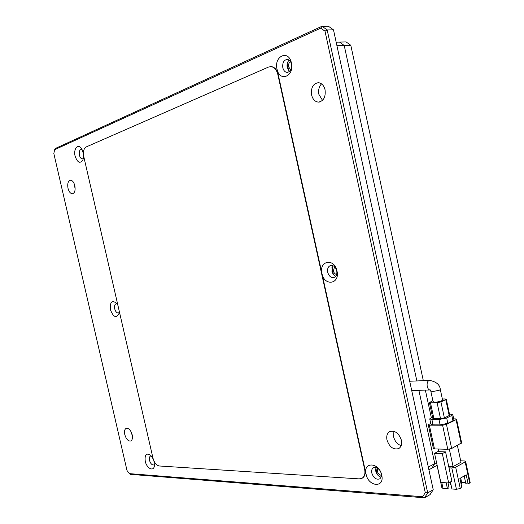 <?xml version="1.0" encoding="UTF-8"?>
<svg xmlns="http://www.w3.org/2000/svg" width="524" height="524" viewBox="0 0 524 524"><rect width="100%" height="100%" fill="white"/><g stroke="black" fill="none" stroke-linecap="round" stroke-linejoin="round"><path stroke-width="0.79" d="M336.172 42.182L339.493 42.097L344.216 45.477L416.862 380.941L344.216 45.477L339.493 42.097L346.082 41.92L350.798 45.28L423.327 380.673M425.364 390.111L431.344 417.752M438.103 449.016L438.673 451.662M436.558 462.633L434.756 463.596L431.835 468.174L437.14 465.305M336.932 45.699L350.798 45.28M428.311 467.061L434.756 463.596L418.886 390.321L434.756 463.596L431.835 468.174L428.901 469.766M430.839 391.31L433.073 401.653L434.992 402.203C438.87 401.895 441.404 401.207 442.597 400.133L442.544 399.904M440.933 401.908L445.767 399.648L449.192 415.545L444.378 417.89L440.933 401.908L437.088 402.707L430.486 402.832L429.398 402.517L432.883 400.762M442.354 399.019L445.151 398.954L446.278 399.268L445.767 399.648M437.088 402.707L440.533 418.689L433.918 418.702L430.486 402.832M449.192 415.545L449.664 414.995M440.533 418.689L444.378 417.89M429.431 402.648L432.824 418.342L433.918 418.702M449.435 413.94L452.808 414.654L451.812 415.453L446.677 417.962L438.968 419.554L431.907 419.567L429.732 418.853L432.569 417.163M429.791 419.141L430.872 424.119L433.053 424.859L431.907 419.567M438.968 419.554L440.121 424.892L433.053 424.859M440.121 424.892L447.83 423.3L446.677 417.962M451.812 415.453L452.952 420.759L447.83 423.3M452.952 420.759L453.882 419.645M453.719 418.879L455.408 418.873L456.561 419.252L456.07 419.652L446.468 424.427L442.597 425.226L429.339 425.167L428.259 424.794L430.721 423.431M461.644 442.852L451.655 448.505L447.791 449.291L434.475 448.911L433.381 448.472L428.291 424.944M457.393 445.466L461.002 462.22L453.096 466.596L449.343 449.179M438.857 451.668L438.287 449.022M453.096 466.596L448.695 466.393M445.564 451.878L442.322 453.594L448.668 482.958L440.854 482.473L434.547 453.339L437.795 451.629L445.564 451.878L449.009 467.84L451.826 467.978L456.424 489.285L460.282 488.512L455.684 467.192L451.826 467.978M455.684 467.192L465.161 461.926L469.701 483.004L468.142 483.907L466.19 474.823L459.895 478.425L461.867 487.582L460.282 488.512M460.701 460.819L464.467 460.969L465.646 461.467L465.161 461.926M437.533 467.146L437.442 466.701M442.322 453.594L434.547 453.339M448.668 482.958L451.878 481.13L449.009 467.84M447.994 482.918L449.042 487.752L447.444 488.669L443.016 488.368L441.752 482.525M437.402 467.028L441.902 487.824L443.016 488.368M469.701 483.004L470.133 482.322M464.199 475.962L465.882 483.77L468.142 483.907M461.67 482.506L465.659 482.755M450.398 481.975L451.911 488.977L456.424 489.285M446.173 482.807L447.444 488.669M460.694 477.967L461.88 483.462L461.081 483.927M450.922 484.379L450.444 484.346L449.978 482.211M119.23 312.442L118.378 312.966C116.741 313.018 115.516 311.636 114.697 308.826C114.212 306.062 114.697 304.385 116.145 303.802L117.049 303.881M83.336 158.51L82.412 158.89C81.05 158.779 80.041 157.534 79.406 155.163C78.882 151.803 79.504 149.864 81.279 149.34L82.072 149.53M83.513 155.117L83.185 152.543M154.475 464.421L153.84 464.932C151.973 465.161 150.526 463.635 149.504 460.347C149.071 458.1 149.412 456.673 150.526 456.063L151.344 455.991M327.729 272.297C327.186 268.655 328.188 266.369 330.736 265.439C333.598 265.223 335.602 266.991 336.736 270.751C337.273 274.36 336.29 276.639 333.788 277.589C330.893 277.844 328.869 276.076 327.729 272.297M335.779 276.259C333.834 275.401 332.537 273.705 331.889 271.163L332.878 265.635M282.822 67.76C282.305 62.749 283.798 59.965 287.309 59.422C289.346 59.736 290.728 61.282 291.449 64.052C291.953 69.05 290.479 71.827 287.014 72.397C284.951 72.102 283.55 70.557 282.822 67.76M289.556 71.454L287.224 67.537C286.687 64.426 287.329 61.963 289.15 60.142M380.869 472.504L381.184 473.598C381.649 476.126 381.125 477.901 379.599 478.923C376.127 479.873 373.527 477.921 371.804 473.061C371.333 470.513 371.876 468.731 373.435 467.716C375.538 466.812 377.621 467.657 379.69 470.251M381.02 477.181C378.394 476.323 376.632 474.279 375.734 471.056L375.918 467.447M68.009 188.306C67.255 183.688 68.068 180.996 70.452 180.23C72.417 180.374 73.884 182.188 74.84 185.692C75.587 190.304 74.775 192.996 72.423 193.762C70.439 193.638 68.965 191.817 68.009 188.306M75.148 189.197L74.277 183.878M124.784 434.579C124.149 431.232 124.653 429.13 126.297 428.272C128.819 428.029 130.784 430.184 132.179 434.737C132.814 438.071 132.317 440.173 130.692 441.031C128.151 441.287 126.179 439.138 124.784 434.579M132.382 435.837L130.771 431.193M311.59 94.982C310.824 87.665 313.097 83.571 318.409 82.681C321.703 83.106 323.924 85.484 325.07 89.814C325.817 97.064 323.59 101.165 318.396 102.108C315.022 101.748 312.749 99.377 311.59 94.982M322.515 100.353L318.9 94.385C318.14 90.076 319.018 86.565 321.539 83.86M386.974 439.964C386.254 435.955 387.184 433.158 389.758 431.586C395.024 430.256 398.908 433.145 401.417 440.258C402.118 444.208 401.233 446.979 398.744 448.57C393.413 449.998 389.489 447.129 386.974 439.964M401.161 445.655C397.362 444.293 394.841 441.332 393.603 436.774L393.904 431.304M119.289 311.341L119.099 313.3C116.4 318.605 113.505 317.426 110.426 309.769C109.843 301.85 111.926 299.728 116.682 303.383L117.92 305.394M83.591 155.667L83.028 159.597C80.218 164.045 77.585 162.899 75.115 156.165C73.163 148.672 78.331 142.96 81.77 148.993L83.408 153.637M153.925 460.904L154.442 465.305C154.076 472.065 146.746 468.725 145.246 461.231C144.552 454.583 146.373 452.618 150.715 455.33L153.185 458.926M362.025 478.268L362.372 478.091C364.887 476.434 365.765 473.486 364.986 469.255L321.972 273.561C318.684 260.657 334.371 257.664 336.984 270.993C340.181 284.204 324.389 286.602 321.972 273.561L278.165 74.29C276.954 69.659 274.668 67.098 271.327 66.607L270.548 66.614M277.032 69.135C273.711 56.088 288.717 49.289 291.396 62.939C294.639 76.34 279.521 82.523 277.032 69.135M366.079 474.227C362.831 461.461 379.173 462.142 381.721 475.15C384.871 488.185 368.431 486.934 366.079 474.227M433.23 489.744L427.708 492.874L327.179 29.94L325.004 31.178L425.278 492.684L422.652 496.745L129.408 473.637L130.325 474.338L424.512 497.8L430.034 494.649L433.23 489.744L333.493 29.855L328.345 26.2L322.018 26.259L55.158 148.561L54.653 149.694L320.76 28.139L322.018 26.259L327.179 29.94L333.493 29.855M422.652 496.745L424.512 497.8L427.708 492.874L425.278 492.684M129.408 473.637L127.005 470.5L53.821 153.493L54.653 149.694M320.76 28.139L325.004 31.178M86.106 146.982C83.709 148.567 82.93 151.783 83.781 156.63L152.962 458.068C154.285 462.705 156.388 465.338 159.257 465.98L359.215 478.877L362.038 478.261C364.56 476.598 365.431 473.657 364.658 469.425L277.792 74.31C276.58 69.679 274.301 67.118 270.954 66.627L268.537 67.052L86.106 146.982M290.774 69.856L288.652 66.928C288.279 64.452 288.888 62.684 290.486 61.629M336.67 274.471C335.046 274.17 333.945 272.984 333.382 270.908L334.554 266.729M381.367 475.301C379.383 474.999 378.027 473.617 377.287 471.142L377.666 468.246M287.191 63.823L288.685 70.642M331.902 267.685L333.369 274.386M375.787 467.814L377.228 474.39M375.911 468.371L375.557 469.628M287.322 67.93L288.37 69.194M409.703 381.243L429.615 380.411C436.335 381.701 439.898 384.74 440.311 389.535L439.4 390.19L432.706 391.585L430.794 391.087L430.427 389.948C426.988 390.544 425.685 381.747 429.045 380.562L429.863 380.398M442.597 400.133L440.265 389.319M442.597 425.226L447.791 449.291M434.475 448.911L429.339 425.167M456.07 419.652L461.192 443.455M451.655 448.505L446.468 424.427M364.658 469.425L364.986 469.255M277.792 74.31L278.165 74.29M430.184 389.954L411.72 390.55M452.808 414.654L453.948 419.94M446.278 399.268L449.697 415.139M456.561 419.252L461.677 443.016M470.172 482.512L465.646 461.467M287.761 72.358L287.014 72.397M319.522 102.01L318.396 102.108M362.038 478.261L362.372 478.091M270.954 66.627L271.327 66.607"/></g></svg>
